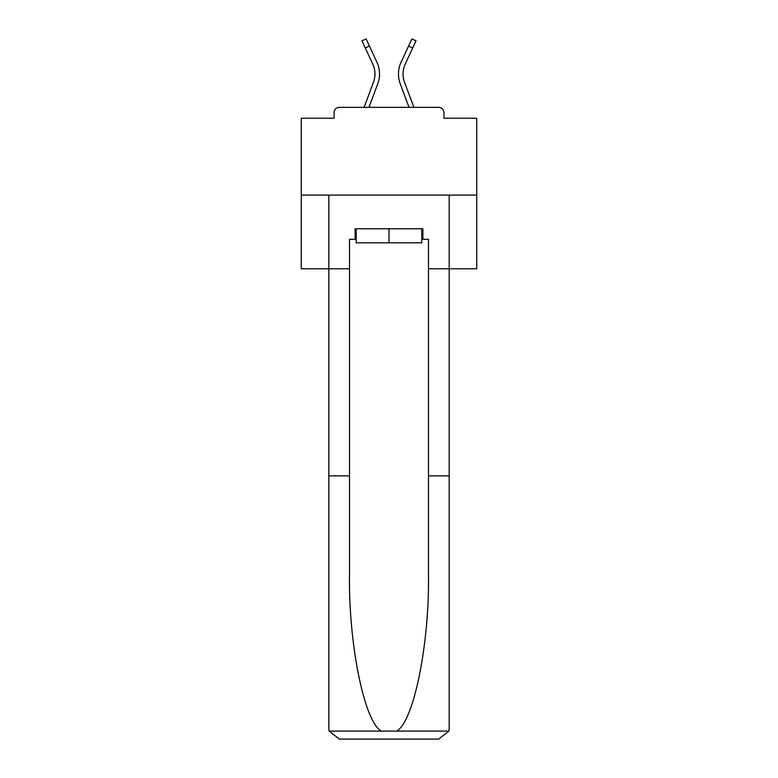 <?xml version="1.0" encoding="UTF-8"?>
<svg xmlns="http://www.w3.org/2000/svg" width="778" height="778" viewBox="0 0 778 778"><rect width="100%" height="100%" fill="white"/><g stroke="black" fill="none" stroke-linecap="round" stroke-linejoin="round"><path stroke-width="1.17" d="M443.927 118.217L443.927 112.606L443.927 118.217L476.749 118.217L476.749 268.789L428.484 268.789L428.484 239.313L422.872 239.313L422.872 228.781L355.128 228.781L355.128 239.313L356.188 239.313M476.749 195.083L301.251 195.083L301.251 268.789L328.812 268.789L328.812 195.083L449.188 195.083L449.188 728.568L449.188 475.864L428.484 475.864L428.484 268.789M301.251 195.083L301.251 118.217L334.073 118.217L334.073 112.606L334.073 118.217M443.927 112.606A5.261 5.261 0 0 0 438.666 107.345L339.334 107.345A5.261 5.261 0 0 0 334.073 112.606M438.666 107.345L416.376 107.345M361.624 107.345L339.334 107.345M368.966 107.345L377.748 83.82A28.076 28.076 0 0 0 376.912 62.182L369.433 46.067L365.3 47.983L361.974 40.816L366.117 38.9L369.433 46.067M365.3 47.983L372.779 64.097A23.515 23.515 0 0 1 373.479 82.225L364.094 107.345M409.034 107.345L400.252 83.82A28.076 28.076 0 0 1 401.088 62.182L411.883 38.9L416.026 40.816L405.221 64.097A23.515 23.515 0 0 0 404.521 82.225L413.906 107.345M421.812 228.781L421.812 242.814L356.188 242.814L356.188 228.781M389 228.781L389 242.814M355.128 239.313L349.517 239.313L349.517 475.864L328.812 475.864L328.812 728.568L329.113 731.096L339.334 739.1L366.01 739.1M339.334 739.1L438.666 739.1L339.334 739.1M411.99 739.1L438.666 739.1L448.887 731.096L449.188 728.568M349.517 475.864L349.517 574.047C348.427 643.785 364.269 721.926 381.356 731.096L396.644 731.096C413.731 721.926 429.573 643.785 428.484 574.047L428.484 475.864M328.812 728.568L328.812 268.789L349.517 268.789M421.812 239.313L422.872 239.313M405.221 64.097A23.515 23.515 0 0 0 403.043 73.998A23.515 23.515 0 0 1 405.221 64.097A23.515 23.515 0 0 0 403.043 73.998A23.515 23.515 0 0 1 405.221 64.097A23.515 23.515 0 0 0 403.043 73.998A23.515 23.515 0 0 1 405.221 64.097A23.515 23.515 0 0 0 403.043 73.998A23.515 23.515 0 0 1 405.221 64.097A23.515 23.515 0 0 0 403.043 73.998A23.515 23.515 0 0 1 405.221 64.097A23.515 23.515 0 0 0 403.043 73.998A23.515 23.515 0 0 1 405.221 64.097A23.515 23.515 0 0 0 403.043 73.998A23.515 23.515 0 0 1 405.221 64.097A23.515 23.515 0 0 0 403.043 73.998A23.515 23.515 0 0 1 405.221 64.097A23.515 23.515 0 0 0 403.043 73.998A23.515 23.515 0 0 1 405.221 64.097A23.515 23.515 0 0 0 403.043 73.998A23.515 23.515 0 0 1 405.221 64.097A23.515 23.515 0 0 0 403.043 73.998A23.515 23.515 0 0 1 405.221 64.097A23.515 23.515 0 0 0 403.043 73.998A23.515 23.515 0 0 1 405.221 64.097A23.515 23.515 0 0 0 403.043 73.998A23.515 23.515 0 0 1 405.221 64.097A23.515 23.515 0 0 0 403.043 73.998A23.515 23.515 0 0 1 405.221 64.097A23.515 23.515 0 0 0 403.043 73.998A23.515 23.515 0 0 1 405.221 64.097A23.515 23.515 0 0 0 403.043 73.998A23.515 23.515 0 0 1 405.221 64.097A23.515 23.515 0 0 0 403.043 73.998A23.515 23.515 0 0 1 405.221 64.097A23.515 23.515 0 0 0 403.043 73.998A23.515 23.515 0 0 1 405.221 64.097A23.515 23.515 0 0 0 403.043 73.998A23.515 23.515 0 0 1 405.221 64.097A23.515 23.515 0 0 0 403.043 73.998A23.515 23.515 0 0 1 405.221 64.097A23.515 23.515 0 0 0 404.521 82.225A23.515 23.515 0 0 1 403.043 73.998A23.515 23.515 0 0 0 404.521 82.225A23.515 23.515 0 0 1 403.043 73.998A23.515 23.515 0 0 0 404.521 82.225A23.515 23.515 0 0 1 403.043 73.998A23.515 23.515 0 0 0 404.521 82.225A23.515 23.515 0 0 1 403.043 73.998A23.515 23.515 0 0 0 404.521 82.225A23.515 23.515 0 0 1 403.043 73.998A23.515 23.515 0 0 0 404.521 82.225A23.515 23.515 0 0 1 403.043 73.998A23.515 23.515 0 0 0 404.521 82.225A23.515 23.515 0 0 1 403.043 73.998A23.515 23.515 0 0 0 404.521 82.225A23.515 23.515 0 0 1 403.043 73.998A23.515 23.515 0 0 0 404.521 82.225A23.515 23.515 0 0 1 403.043 73.998A23.515 23.515 0 0 0 404.521 82.225A23.515 23.515 0 0 1 403.043 73.998A23.515 23.515 0 0 0 404.521 82.225A23.515 23.515 0 0 1 403.043 73.998A23.515 23.515 0 0 0 404.521 82.225A23.515 23.515 0 0 1 403.043 73.998A23.515 23.515 0 0 0 404.521 82.225A23.515 23.515 0 0 1 403.043 73.998A23.515 23.515 0 0 0 404.521 82.225A23.515 23.515 0 0 1 403.043 73.998A23.515 23.515 0 0 0 404.521 82.225A23.515 23.515 0 0 1 403.043 73.998A23.515 23.515 0 0 0 404.521 82.225A23.515 23.515 0 0 1 403.043 73.998A23.515 23.515 0 0 0 404.521 82.225A23.515 23.515 0 0 1 403.043 73.998A23.515 23.515 0 0 0 404.521 82.225A23.515 23.515 0 0 1 403.043 73.998A23.515 23.515 0 0 0 404.521 82.225A23.515 23.515 0 0 1 403.043 73.998A23.515 23.515 0 0 0 404.521 82.225A23.515 23.515 0 0 1 403.043 73.998A23.515 23.515 0 0 0 404.521 82.225M374.957 73.998A23.515 23.515 0 0 1 373.479 82.225A23.515 23.515 0 0 0 374.957 73.998A23.515 23.515 0 0 1 373.479 82.225A23.515 23.515 0 0 0 372.779 64.097A23.515 23.515 0 0 1 374.957 73.998M329.113 731.096L381.356 731.096M396.644 731.096L448.887 731.096M412.7 47.983L408.567 46.067"/></g></svg>
